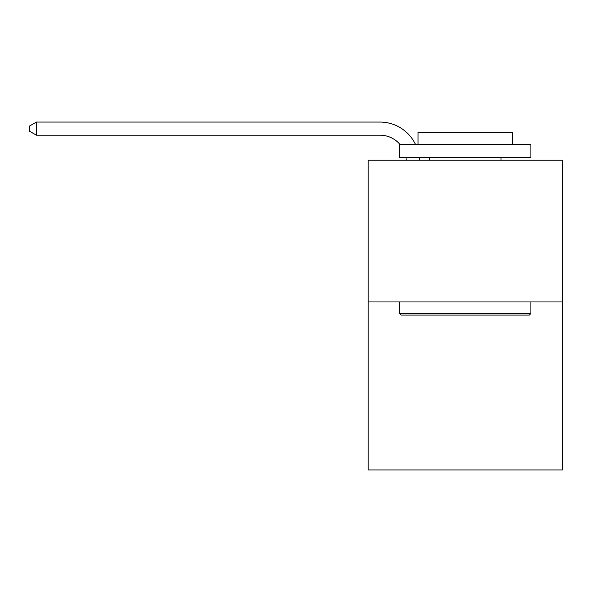 <?xml version="1.0" encoding="UTF-8"?>
<svg xmlns="http://www.w3.org/2000/svg" width="592" height="592" viewBox="0 0 592 592"><rect width="100%" height="100%" fill="white"/><g stroke="black" fill="none" stroke-linecap="round" stroke-linejoin="round"><path stroke-width="0.89" d="M562.4 301.957L562.4 160.225L368.18 160.225L368.18 469.937L562.4 469.937L562.4 301.957L368.18 301.957M406.208 160.225A26.248 26.248 0 0 0 405.957 157.605A26.248 26.248 0 0 1 406.208 160.225A26.248 26.248 0 0 0 405.957 157.605A26.248 26.248 0 0 1 406.208 160.225A26.248 26.248 0 0 0 405.957 157.605A26.248 26.248 0 0 1 406.208 160.225A26.248 26.248 0 0 0 405.957 157.605A26.248 26.248 0 0 1 406.208 160.225A26.248 26.248 0 0 0 405.957 157.605A26.248 26.248 0 0 1 406.208 160.225A26.248 26.248 0 0 0 405.957 157.605A26.248 26.248 0 0 1 406.208 160.225A26.248 26.248 0 0 0 405.957 157.605A26.248 26.248 0 0 1 406.208 160.225A26.248 26.248 0 0 0 405.957 157.605A26.248 26.248 0 0 1 406.208 160.225A26.248 26.248 0 0 0 405.957 157.605A26.248 26.248 0 0 1 406.208 160.225A26.248 26.248 0 0 0 405.957 157.605A26.248 26.248 0 0 1 406.208 160.225A26.248 26.248 0 0 0 405.957 157.605A26.248 26.248 0 0 1 406.208 160.225A26.248 26.248 0 0 0 405.957 157.605A26.248 26.248 0 0 1 406.208 160.225A26.248 26.248 0 0 0 405.957 157.605A26.248 26.248 0 0 1 406.208 160.225A26.248 26.248 0 0 0 405.957 157.605A26.248 26.248 0 0 1 406.208 160.225A26.248 26.248 0 0 0 405.957 157.605A26.248 26.248 0 0 1 406.208 160.225A26.248 26.248 0 0 0 405.957 157.605A26.248 26.248 0 0 1 406.208 160.225A26.248 26.248 0 0 0 405.957 157.605A26.248 26.248 0 0 1 406.208 160.225A26.248 26.248 0 0 0 405.957 157.605A26.248 26.248 0 0 1 406.208 160.225A26.248 26.248 0 0 0 405.957 157.605A26.248 26.248 0 0 1 406.208 160.225A26.248 26.248 0 0 0 405.957 157.605A26.248 26.248 0 0 1 406.208 160.225A26.248 26.248 0 0 0 405.957 157.605A26.248 26.248 0 0 1 406.208 160.225A26.248 26.248 0 0 0 405.957 157.605A26.248 26.248 0 0 1 406.208 160.225A26.248 26.248 0 0 0 405.957 157.605A26.248 26.248 0 0 1 406.208 160.225A26.248 26.248 0 0 0 405.957 157.605A26.248 26.248 0 0 1 406.208 160.225A26.248 26.248 0 0 0 405.957 157.605A26.248 26.248 0 0 1 406.208 160.225A26.248 26.248 0 0 0 405.957 157.605A26.248 26.248 0 0 1 406.208 160.225A26.248 26.248 0 0 0 405.957 157.605A26.248 26.248 0 0 1 406.208 160.225A26.248 26.248 0 0 0 405.957 157.605A26.248 26.248 0 0 1 406.208 160.225M379.99 135.191A26.248 26.248 0 0 1 400.022 144.478A26.248 26.248 0 0 0 379.99 135.191A26.248 26.248 0 0 1 400.022 144.478A26.248 26.248 0 0 0 379.99 135.191A26.248 26.248 0 0 1 400.022 144.478A26.248 26.248 0 0 0 379.99 135.191A26.248 26.248 0 0 1 400.022 144.478A26.248 26.248 0 0 0 379.99 135.191A26.248 26.248 0 0 1 400.022 144.478A26.248 26.248 0 0 0 379.99 135.191A26.248 26.248 0 0 1 400.022 144.478A26.248 26.248 0 0 0 379.99 135.191A26.248 26.248 0 0 1 400.022 144.478A26.248 26.248 0 0 0 379.99 135.191A26.248 26.248 0 0 1 400.022 144.478A26.248 26.248 0 0 0 379.99 135.191A26.248 26.248 0 0 1 400.022 144.478A26.248 26.248 0 0 0 379.99 135.191A26.248 26.248 0 0 1 400.022 144.478A26.248 26.248 0 0 0 379.99 135.191A26.248 26.248 0 0 1 400.022 144.478A26.248 26.248 0 0 0 379.99 135.191A26.248 26.248 0 0 1 400.022 144.478A26.248 26.248 0 0 0 379.99 135.191A26.248 26.248 0 0 1 400.022 144.478A26.248 26.248 0 0 0 379.99 135.191A26.248 26.248 0 0 1 400.022 144.478A26.248 26.248 0 0 0 379.99 135.191A26.248 26.248 0 0 1 400.022 144.478A26.248 26.248 0 0 0 379.99 135.191A26.248 26.248 0 0 1 400.022 144.478A26.248 26.248 0 0 0 379.99 135.191A26.248 26.248 0 0 1 400.022 144.478A26.248 26.248 0 0 0 379.99 135.191A26.248 26.248 0 0 1 400.022 144.478A26.248 26.248 0 0 0 379.99 135.191A26.248 26.248 0 0 1 400.022 144.478A26.248 26.248 0 0 0 379.99 135.191A26.248 26.248 0 0 1 400.022 144.478A26.248 26.248 0 0 0 379.99 135.191A26.248 26.248 0 0 1 400.022 144.478A26.248 26.248 0 0 0 379.99 135.191A26.248 26.248 0 0 1 400.022 144.478A26.248 26.248 0 0 0 379.99 135.191A26.248 26.248 0 0 1 400.022 144.478A26.248 26.248 0 0 0 379.99 135.191A26.248 26.248 0 0 1 400.022 144.478A26.248 26.248 0 0 0 379.99 135.191A26.248 26.248 0 0 1 400.022 144.478A26.248 26.248 0 0 0 379.99 135.191A26.248 26.248 0 0 1 400.022 144.478A26.248 26.248 0 0 0 379.99 135.191A26.248 26.248 0 0 1 400.022 144.478A26.248 26.248 0 0 0 379.99 135.191A26.248 26.248 0 0 1 400.022 144.478A26.248 26.248 0 0 0 379.99 135.191L36.423 135.191L29.6 131.254L29.6 126L36.423 122.063L379.99 122.063A39.368 39.368 0 0 1 415.517 144.478M36.423 135.191L36.423 122.063L379.99 122.063M529.329 315.085L401.25 315.085L399.674 313.508L530.906 313.508L529.329 315.085M399.674 144.478L530.906 144.478L530.906 157.605L399.674 157.605L399.674 144.478M512.531 144.478L512.531 132.408L418.048 132.408L418.048 144.478M399.674 301.957L399.674 313.508M530.906 301.957L530.906 313.508M429.592 157.605L429.592 160.225M500.98 157.605L500.98 160.225M419.173 157.605A39.368 39.368 0 0 1 419.336 160.225"/></g></svg>
